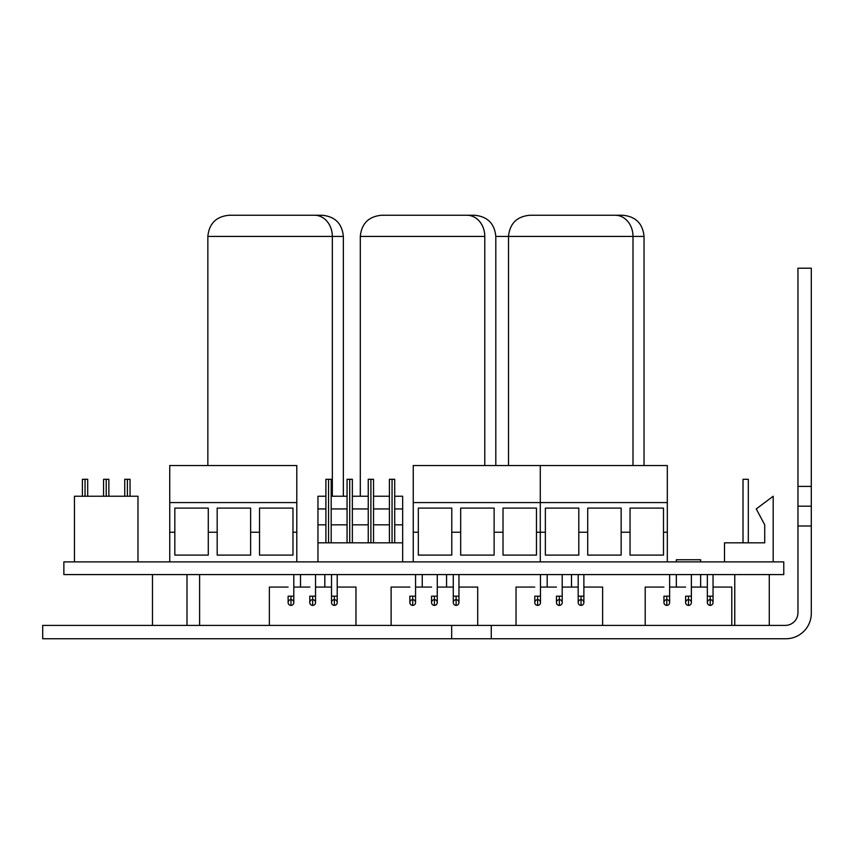 <?xml version="1.0" encoding="UTF-8"?>
<svg xmlns="http://www.w3.org/2000/svg" width="854" height="854" viewBox="0 0 854 854"><rect width="100%" height="100%" fill="white"/><g stroke="black" fill="none" stroke-linecap="round" stroke-linejoin="round"><path stroke-width="1.28" d="M495.811 465.537L495.811 236.441L632.995 236.441L632.995 465.537L632.995 236.441L495.811 236.441C494.562 223.577 487.506 216.521 474.643 215.261L467.053 215.261A21.169 17.731 90 0 1 484.784 236.441L484.784 465.537L484.784 236.441L360.303 236.441L484.784 236.441A21.169 17.731 -90 0 0 467.053 215.261L381.482 215.261C368.618 216.521 361.562 223.577 360.303 236.441L360.303 496.238M389.061 215.261L461.939 215.261M343.361 496.238L343.361 236.441L332.334 236.441L343.361 236.441C342.112 223.577 335.056 216.521 322.193 215.261L314.603 215.261A21.169 17.731 90 0 1 332.334 236.441L332.334 496.238L332.334 236.441L207.853 236.441L332.334 236.441A21.169 17.731 -90 0 0 314.603 215.261L229.032 215.261C216.169 216.521 209.113 223.577 207.853 236.441L207.853 465.537M236.611 215.261L314.603 215.261M644.033 465.537L644.033 236.441L632.995 236.441L644.033 236.441C642.774 223.577 635.718 216.521 622.854 215.261L615.275 215.261A21.169 17.731 90 0 1 632.995 236.441A21.169 17.731 -90 0 0 615.275 215.261L529.693 215.261C516.83 216.521 509.774 223.577 508.514 236.441L508.514 465.537M537.273 215.261L615.275 215.261M748.307 479.297L748.307 542.824L748.307 479.297L743.012 479.297L743.012 542.824L743.012 479.297L748.307 479.297M724.491 561.879L724.491 542.824L764.714 542.824L764.714 524.826L756.249 508.941L773.19 496.238L773.19 561.879L773.19 496.238L756.249 508.941L764.714 524.826L764.714 542.824L724.491 542.824L724.491 561.879M394.708 542.824L394.708 479.297L392.061 479.297L392.061 542.824L392.061 479.297L389.413 479.297L389.413 542.824M373.54 542.824L373.54 479.297L370.892 479.297L370.892 542.824L370.892 479.297L368.245 479.297L368.245 542.824M352.36 542.824L352.36 479.297L349.713 479.297L349.713 542.824L349.713 479.297L347.066 479.297L347.066 542.824M331.192 542.824L331.192 479.297L328.544 479.297L328.544 542.824L328.544 479.297L325.897 479.297L325.897 542.824M328.544 479.297C331.939 479.297 331.939 479.297 328.544 479.297C325.139 479.297 325.139 479.297 328.544 479.297M349.713 479.297C353.118 479.297 353.118 479.297 349.713 479.297C346.318 479.297 346.318 479.297 349.713 479.297M370.892 479.297C374.287 479.297 374.287 479.297 370.892 479.297C367.487 479.297 367.487 479.297 370.892 479.297M392.061 479.297C395.466 479.297 395.466 479.297 392.061 479.297C388.666 479.297 388.666 479.297 392.061 479.297M402.65 561.879L402.65 542.824L317.955 542.824L317.955 561.879L317.955 542.824L402.65 542.824L402.65 524.826L394.708 524.826L402.65 524.826L402.65 508.941L394.708 508.941L402.65 508.941L402.65 496.238L394.708 496.238L402.65 496.238L402.65 561.879M389.413 524.826L373.54 524.826L389.413 524.826M368.245 524.826L352.36 524.826L368.245 524.826M347.066 524.826L331.192 524.826L347.066 524.826M325.897 524.826L317.955 524.826L317.955 542.824L317.955 524.826L325.897 524.826M389.413 508.941L373.54 508.941L389.413 508.941M368.245 508.941L352.36 508.941L368.245 508.941M347.066 508.941L331.192 508.941L347.066 508.941M325.897 508.941L317.955 508.941L317.955 524.826L317.955 508.941L325.897 508.941M389.413 496.238L373.54 496.238L389.413 496.238M368.245 496.238L352.36 496.238L368.245 496.238M347.066 496.238L331.192 496.238L347.066 496.238M325.897 496.238L317.955 496.238L317.955 508.941L317.955 496.238L325.897 496.238M87.695 496.238L87.695 479.297L85.048 479.297L85.048 496.238L85.048 479.297L82.4 479.297L82.4 496.238M108.864 496.238L108.864 479.297L106.216 479.297L106.216 496.238L106.216 479.297L103.569 479.297L103.569 496.238M130.043 496.238L130.043 479.297L127.395 479.297L127.395 496.238L127.395 479.297L124.748 479.297L124.748 496.238M127.395 479.297C123.99 479.297 123.99 479.297 127.395 479.297C130.79 479.297 130.79 479.297 127.395 479.297M106.216 479.297C102.822 479.297 102.822 479.297 106.216 479.297C109.622 479.297 109.622 479.297 106.216 479.297M85.048 479.297C81.642 479.297 81.642 479.297 85.048 479.297C88.442 479.297 88.442 479.297 85.048 479.297M74.458 496.238L137.985 496.238L74.458 496.238L74.458 561.879L74.458 496.238M137.985 561.879L137.985 496.238L137.985 561.879M578.809 532.234L578.809 508.098L545.364 508.098L545.364 555.1L578.809 555.1L578.809 532.234L578.809 555.1L545.364 555.1L545.364 532.234L540.283 532.234L540.283 561.879L667.316 561.879L667.316 532.234L663.505 532.234L663.505 555.1L630.049 555.1L630.049 532.234L621.157 532.234L621.157 555.1L587.712 555.1L587.712 532.234L578.809 532.234L587.712 532.234L587.712 555.1L621.157 555.1L621.157 508.098L587.712 508.098L587.712 532.234L587.712 508.098L621.157 508.098L621.157 532.234L630.049 532.234L630.049 555.1L663.505 555.1L663.505 508.098L630.049 508.098L630.049 532.234L630.049 508.098L663.505 508.098L663.505 532.234L667.316 532.234L667.316 561.879L540.283 561.879L540.283 465.537L540.283 532.234L545.364 532.234L545.364 508.098L578.809 508.098L578.809 532.234M667.316 465.537L667.316 532.234L667.316 502.59L540.283 502.59L667.316 502.59L667.316 465.537L540.283 465.537L667.316 465.537M451.777 532.234L451.777 508.098L418.321 508.098L418.321 555.1L451.777 555.1L451.777 532.234L451.777 555.1L418.321 555.1L418.321 532.234L413.24 532.234L413.24 561.879L540.283 561.879L540.283 532.234L536.472 532.234L536.472 555.1L503.017 555.1L503.017 532.234L494.124 532.234L494.124 555.1L460.669 555.1L460.669 532.234L451.777 532.234L460.669 532.234L460.669 555.1L494.124 555.1L494.124 508.098L460.669 508.098L460.669 532.234L460.669 508.098L494.124 508.098L494.124 532.234L503.017 532.234L503.017 555.1L536.472 555.1L536.472 508.098L503.017 508.098L503.017 532.234L503.017 508.098L536.472 508.098L536.472 532.234L540.283 532.234L540.283 561.879L413.24 561.879L413.24 465.537L413.24 532.234L418.321 532.234L418.321 508.098L451.777 508.098L451.777 532.234M540.283 465.537L540.283 532.234L540.283 502.59L413.24 502.59L540.283 502.59L540.283 465.537L413.24 465.537L540.283 465.537M208.28 532.234L208.28 508.098L174.824 508.098L174.824 555.1L208.28 555.1L208.28 532.234L208.28 555.1L174.824 555.1L174.824 532.234L169.743 532.234L169.743 561.879L296.786 561.879L296.786 532.234L292.975 532.234L292.975 555.1L259.52 555.1L259.52 532.234L250.628 532.234L250.628 555.1L217.172 555.1L217.172 532.234L208.28 532.234L217.172 532.234L217.172 555.1L250.628 555.1L250.628 508.098L217.172 508.098L217.172 532.234L217.172 508.098L250.628 508.098L250.628 532.234L259.52 532.234L259.52 555.1L292.975 555.1L292.975 508.098L259.52 508.098L259.52 532.234L259.52 508.098L292.975 508.098L292.975 532.234L296.786 532.234L296.786 561.879L169.743 561.879L169.743 465.537L169.743 532.234L174.824 532.234L174.824 508.098L208.28 508.098L208.28 532.234M296.786 465.537L296.786 532.234L296.786 502.59L169.743 502.59L296.786 502.59L296.786 465.537L169.743 465.537L296.786 465.537M63.869 561.879L169.743 561.879L63.869 561.879L63.869 574.582L783.769 574.582L783.769 561.879L783.769 574.582L63.869 574.582L63.869 561.879M296.786 561.879L413.24 561.879L296.786 561.879M667.316 561.879L783.769 561.879L667.316 561.879M666.793 605.379L666.793 596.177L663.942 596.177L669.632 596.177L669.632 574.582L669.632 596.177L666.793 596.177L666.793 605.379A2.85 2.85 0 0 1 663.942 602.529A2.85 2.85 0 0 0 666.793 605.379A2.85 2.85 0 0 0 669.632 602.529A2.85 2.85 0 0 1 666.793 605.379M669.632 596.177L669.632 602.529A2.85 2.85 0 0 0 666.793 599.679A2.85 2.85 0 0 0 663.942 602.529L663.942 596.177M710.197 605.379L710.197 596.177L707.347 596.177L707.347 574.582L707.347 596.177L710.197 596.177L710.197 605.379A2.85 2.85 0 0 1 707.347 602.529A2.85 2.85 0 0 0 710.197 605.379A2.85 2.85 0 0 0 713.047 602.529A2.85 2.85 0 0 1 710.197 605.379M713.047 596.177L710.197 596.177L713.047 596.177L713.047 574.582L713.047 602.529A2.85 2.85 0 0 0 710.197 599.679A2.85 2.85 0 0 0 707.347 602.529L707.347 596.177M688.495 605.401L688.495 596.177L685.623 596.177L691.366 596.177L691.366 574.582L691.366 596.177L688.495 596.177L688.495 605.401A2.872 2.872 0 0 1 685.623 602.529A2.872 2.872 0 0 0 688.495 605.401A2.872 2.872 0 0 0 691.366 602.529A2.872 2.872 0 0 1 688.495 605.401M691.366 596.177L691.366 602.529A2.872 2.872 0 0 0 688.495 599.657A2.872 2.872 0 0 0 685.623 602.529L685.623 596.177M731.793 587.072L731.793 625.395L731.793 587.072L713.047 587.072L731.793 587.072M645.197 587.072L663.942 587.072L645.197 587.072L645.197 625.395L645.197 587.072M669.632 587.072L685.623 587.072L669.632 587.072M691.366 587.072L707.347 587.072L691.366 587.072M537.636 605.379L537.636 596.177L534.785 596.177L540.475 596.177L540.475 574.582L540.475 596.177L537.636 596.177L537.636 605.379A2.85 2.85 0 0 1 534.785 602.529A2.85 2.85 0 0 0 537.636 605.379A2.85 2.85 0 0 0 540.475 602.529A2.85 2.85 0 0 1 537.636 605.379M540.475 596.177L540.475 602.529A2.85 2.85 0 0 0 537.636 599.679A2.85 2.85 0 0 0 534.785 602.529L534.785 596.177M581.04 605.379L581.04 596.177L578.19 596.177L578.19 574.582L578.19 596.177L581.04 596.177L581.04 605.379A2.85 2.85 0 0 1 578.19 602.529A2.85 2.85 0 0 0 581.04 605.379A2.85 2.85 0 0 0 583.88 602.529A2.85 2.85 0 0 1 581.04 605.379M583.88 596.177L581.04 596.177L583.88 596.177L583.88 574.582L583.88 602.529A2.85 2.85 0 0 0 581.04 599.679A2.85 2.85 0 0 0 578.19 602.529L578.19 596.177M559.338 605.401L559.338 596.177L556.466 596.177L562.199 596.177L562.199 574.582L562.199 596.177L559.338 596.177L559.338 605.401A2.872 2.872 0 0 1 556.466 602.529A2.872 2.872 0 0 0 559.338 605.401A2.872 2.872 0 0 0 562.199 602.529A2.872 2.872 0 0 1 559.338 605.401M562.199 596.177L562.199 602.529A2.872 2.872 0 0 0 559.338 599.657A2.872 2.872 0 0 0 556.466 602.529L556.466 596.177M602.636 587.072L602.636 625.395L602.636 587.072L583.88 587.072L602.636 587.072M516.029 587.072L534.785 587.072L516.029 587.072L516.029 625.395L516.029 587.072M540.475 587.072L556.466 587.072L540.475 587.072M562.199 587.072L578.19 587.072L562.199 587.072M412.706 605.379L412.706 596.177L409.867 596.177L415.556 596.177L415.556 574.582L415.556 596.177L412.706 596.177L412.706 605.379A2.85 2.85 0 0 1 409.867 602.529A2.85 2.85 0 0 0 412.706 605.379A2.85 2.85 0 0 0 415.556 602.529A2.85 2.85 0 0 1 412.706 605.379M415.556 596.177L415.556 602.529A2.85 2.85 0 0 0 412.706 599.679A2.85 2.85 0 0 0 409.867 602.529L409.867 596.177M456.111 605.379L456.111 596.177L453.271 596.177L453.271 574.582L453.271 596.177L456.111 596.177L456.111 605.379A2.85 2.85 0 0 1 453.271 602.529A2.85 2.85 0 0 0 456.111 605.379A2.85 2.85 0 0 0 458.961 602.529A2.85 2.85 0 0 1 456.111 605.379M458.961 596.177L456.111 596.177L458.961 596.177L458.961 574.582L458.961 602.529A2.85 2.85 0 0 0 456.111 599.679A2.85 2.85 0 0 0 453.271 602.529L453.271 596.177M434.408 605.401L434.408 596.177L431.548 596.177L437.28 596.177L437.28 574.582L437.28 596.177L434.408 596.177L434.408 605.401A2.872 2.872 0 0 1 431.548 602.529A2.872 2.872 0 0 0 434.408 605.401A2.872 2.872 0 0 0 437.28 602.529A2.872 2.872 0 0 1 434.408 605.401M437.28 596.177L437.28 602.529A2.872 2.872 0 0 0 434.408 599.657A2.872 2.872 0 0 0 431.548 602.529L431.548 596.177M477.706 587.072L477.706 625.395L477.706 587.072L458.961 587.072L477.706 587.072M391.111 587.072L409.867 587.072L391.111 587.072L391.111 625.395L391.111 587.072M415.556 587.072L431.548 587.072L415.556 587.072M437.28 587.072L453.271 587.072L437.28 587.072M290.958 605.379L290.958 596.177L288.118 596.177L293.808 596.177L293.808 574.582L293.808 596.177L290.958 596.177L290.958 605.379A2.85 2.85 0 0 1 288.118 602.529A2.85 2.85 0 0 0 290.958 605.379A2.85 2.85 0 0 0 293.808 602.529A2.85 2.85 0 0 1 290.958 605.379M293.808 596.177L293.808 602.529A2.85 2.85 0 0 0 290.958 599.679A2.85 2.85 0 0 0 288.118 602.529L288.118 596.177M334.362 605.379L334.362 596.177L331.523 596.177L331.523 574.582L331.523 596.177L334.362 596.177L334.362 605.379A2.85 2.85 0 0 1 331.523 602.529A2.85 2.85 0 0 0 334.362 605.379A2.85 2.85 0 0 0 337.213 602.529A2.85 2.85 0 0 1 334.362 605.379M337.213 596.177L334.362 596.177L337.213 596.177L337.213 574.582L337.213 602.529A2.85 2.85 0 0 0 334.362 599.679A2.85 2.85 0 0 0 331.523 602.529L331.523 596.177M312.66 605.401L312.66 596.177L309.799 596.177L315.532 596.177L315.532 574.582L315.532 596.177L312.66 596.177L312.66 605.401A2.872 2.872 0 0 1 309.799 602.529A2.872 2.872 0 0 0 312.66 605.401A2.872 2.872 0 0 0 315.532 602.529A2.872 2.872 0 0 1 312.66 605.401M315.532 596.177L315.532 602.529A2.872 2.872 0 0 0 312.66 599.657A2.872 2.872 0 0 0 309.799 602.529L309.799 596.177M355.958 587.072L355.958 625.395L355.958 587.072L337.213 587.072L355.958 587.072M269.362 587.072L288.118 587.072L269.362 587.072L269.362 625.395L269.362 587.072M293.808 587.072L309.799 587.072L293.808 587.072M315.532 587.072L331.523 587.072L315.532 587.072M811.3 506.187L797.956 506.187L797.956 612.692A12.703 12.703 0 0 1 794.241 621.68A12.703 12.703 0 0 0 797.956 612.692L797.956 525.989L811.3 525.989L811.3 486.396L797.956 486.396L797.956 506.187L811.3 506.187L811.3 525.989L797.956 525.989L797.956 268.199L797.956 486.396L811.3 486.396L811.3 268.199L797.956 268.199L811.3 268.199L811.3 506.187M769.273 574.582L769.273 625.395L769.273 574.582M734.76 625.395L734.76 574.582L734.76 625.395M186.994 574.582L186.994 625.395L186.994 574.582M152.482 625.395L152.482 574.582L152.482 625.395M199.601 574.582L199.601 625.395L199.601 574.582M324.819 574.582L324.819 587.072L324.819 574.582M300.501 587.072L300.501 574.582L300.501 587.072M571.497 574.582L571.497 587.072L571.497 574.582M547.179 587.072L547.179 574.582L547.179 587.072M700.654 559.754L700.654 561.879L700.654 559.754L676.336 559.754L676.336 561.879L676.336 559.754L700.654 559.754M700.654 574.582L700.654 587.072L700.654 574.582M676.336 587.072L676.336 574.582L676.336 587.072M446.567 574.582L446.567 587.072L446.567 574.582M422.25 587.072L422.25 574.582L422.25 587.072M811.3 613.332A25.406 25.406 0 0 1 785.894 638.739L42.7 638.739L42.7 625.395L785.253 625.395A12.703 12.703 0 0 0 794.241 621.68A12.703 12.703 0 0 1 785.253 625.395L491.263 625.395L491.263 638.739L785.894 638.739A25.406 25.406 0 0 0 811.3 613.332L811.3 525.989L811.3 613.332M491.263 638.739L491.263 625.395L451.67 625.395L451.67 638.739L491.263 638.739M451.67 638.739L451.67 625.395L42.7 625.395L42.7 638.739L451.67 638.739"/></g></svg>
